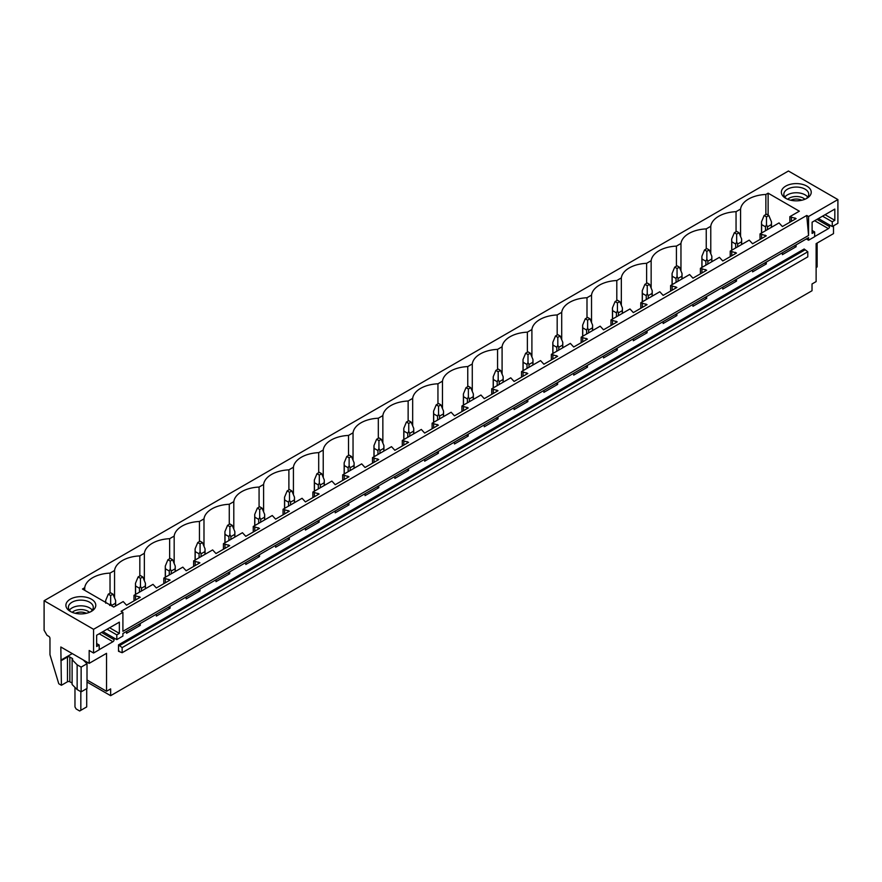 <?xml version="1.0" encoding="UTF-8"?>
<svg xmlns="http://www.w3.org/2000/svg" width="882" height="882" viewBox="0 0 882 882"><rect width="100%" height="100%" fill="white"/><g stroke="black" fill="none" stroke-linecap="round" stroke-linejoin="round"><path stroke-width="1.32" d="M44.1 600.741L44.1 630.244L47.033 635.327L48.797 636.341A1.665 0.959 60 0 1 49.965 638.381L49.965 654.709L58.774 683.748L61.409 685.281L60.825 646.991L89.17 663.352L89.17 650.475L93.569 653.022L93.569 629.307L44.1 600.741L788.431 171.009L837.9 199.575L808.562 216.509L806.743 215.462L121.088 611.314L122.907 612.362L93.569 629.307M740.582 236.497L740.582 209.067A27.386 15.81 0 0 1 765.863 194.47L768.123 193.169L799.346 211.195L789.842 216.674L796.115 218.615L782.389 226.542L779.038 222.914L760.03 233.895L766.304 235.825L752.578 243.752L749.226 240.125L730.219 251.105L736.492 253.035L722.766 260.962L719.414 257.335L700.407 268.315L706.68 270.245L692.954 278.172L689.614 274.545L670.596 285.525L676.88 287.455L663.143 295.382L659.802 291.755L640.784 302.735L647.068 304.665L633.331 312.592L629.991 308.965L610.972 319.945L617.257 321.875L603.52 329.802L600.179 326.175L581.161 337.156L587.445 339.085L573.708 347.012L570.367 343.396L551.349 354.366L557.633 356.295L543.896 364.222L540.556 360.606L521.538 371.576L527.822 373.505L514.085 381.443L510.744 377.816L491.726 388.786L498.01 390.726L484.273 398.653L480.933 395.026L461.925 405.996L468.199 407.936L454.473 415.863L451.121 412.236L432.114 423.217L438.387 425.146L424.661 433.073L421.309 429.446L402.302 440.427L408.575 442.356L394.849 450.283L391.498 446.656L372.491 457.637L378.764 459.566L365.038 467.493L361.686 463.866L342.679 474.847L348.952 476.776L335.226 484.703L331.875 481.076L312.867 492.057L319.141 493.986L305.415 501.913L302.074 498.286L283.056 509.267L289.34 511.196L275.603 519.123L272.262 515.507L253.244 526.477L259.529 528.406L245.791 536.333L242.451 532.717L232.936 538.196L223.433 543.687L229.717 545.616L215.98 553.554L212.639 549.927L193.621 560.897L199.905 562.837L186.168 570.764L182.828 567.137L163.809 578.107L170.094 580.047L156.357 587.974L153.016 584.347L133.998 595.328L140.282 597.257L126.545 605.184L123.204 601.557L113.701 607.048L82.478 589.022L84.738 587.71A27.386 15.81 0 0 1 110.029 573.113L110.029 593.178M740.582 209.067L736.051 211.68A27.386 15.81 0 0 0 710.771 226.277L706.239 228.901A27.386 15.81 0 0 0 680.959 243.487L676.428 246.111A27.386 15.81 0 0 0 651.148 260.708L646.616 263.321A27.386 15.81 0 0 0 621.336 277.918L616.805 280.531A27.386 15.81 0 0 0 591.524 295.128L586.993 297.741A27.386 15.81 0 0 0 561.713 312.338L557.181 314.951A27.386 15.81 0 0 0 531.901 329.548L527.37 332.161A27.386 15.81 0 0 0 502.09 346.758L497.569 349.371A27.386 15.81 0 0 0 472.278 363.968L467.758 366.581A27.386 15.81 0 0 0 442.477 381.178L437.946 383.791A27.386 15.81 0 0 0 412.666 398.388L408.134 401.012A27.386 15.81 0 0 0 382.854 415.598L378.323 418.222A27.386 15.81 0 0 0 353.043 432.819L348.511 435.432A27.386 15.81 0 0 0 323.231 450.029L318.7 452.642A27.386 15.81 0 0 0 293.419 467.24L288.888 469.852A27.386 15.81 0 0 0 263.608 484.45L259.076 487.062A27.386 15.81 0 0 0 233.796 501.66L229.265 504.272A27.386 15.81 0 0 0 203.985 518.87L199.453 521.483A27.386 15.81 0 0 0 174.173 536.08L169.642 538.693A27.386 15.81 0 0 0 144.361 553.29L139.83 555.903A27.386 15.81 0 0 0 114.55 570.5L110.029 573.113M810.624 189.784A14.939 8.622 0 0 0 792.091 183.941A14.939 8.622 0 0 0 781.959 194.646A14.939 8.622 0 0 0 785.73 198.318A14.939 8.622 0 0 0 806.854 198.318A14.939 8.622 0 0 0 810.624 189.784M85.036 597.004A14.939 8.622 0 0 0 67.991 600.885A14.939 8.622 0 0 0 70.273 611.38A14.939 8.622 0 0 0 76.635 613.563A14.939 8.622 0 0 0 91.397 611.38A14.939 8.622 0 0 0 85.036 597.004M122.907 612.362L122.907 631.336L808.562 235.483L806.743 215.462M837.9 199.575L837.9 223.289L832.266 226.542L832.266 221.79L834.824 220.324L834.824 209.078L812.113 222.187L812.113 233.432L814.659 231.955L814.659 236.707L808.562 240.224L808.562 237.655L122.907 633.508L122.907 636.076L116.81 639.604L116.81 634.864L119.357 633.386L119.357 622.141L96.645 635.249L96.645 646.495L99.203 645.029L99.203 649.769L93.569 653.022M808.562 216.509L808.562 235.483M766.304 262.042L766.304 263.939L752.578 271.865L752.578 269.969M736.492 279.252L736.492 281.149L722.766 289.087L722.766 287.179M706.68 296.462L706.68 298.37L692.954 306.297L692.954 304.4M676.88 313.683L676.88 315.58L663.143 323.507L663.143 321.61M647.068 330.893L647.068 332.79L633.331 340.717L633.331 338.82M617.257 348.103L617.257 350L603.52 357.927L603.52 356.03M587.445 365.313L587.445 367.21L573.708 375.137L573.708 373.24M557.633 382.523L557.633 384.42L543.896 392.347L543.896 390.45M527.822 399.733L527.822 401.63L514.085 409.557L514.085 407.66M498.01 416.943L498.01 418.84L484.273 426.767L484.273 424.87M468.199 434.153L468.199 436.05L454.473 443.977L454.473 442.08M438.387 451.363L438.387 453.26L424.661 461.187L424.661 459.29M408.575 468.574L408.575 470.481L394.849 478.408L394.849 476.5M378.764 485.795L378.764 487.691L365.038 495.618L365.038 493.722M348.952 503.005L348.952 504.901L335.226 512.828L335.226 510.932M319.141 520.215L319.141 522.111L305.415 530.038L305.415 528.142M289.34 537.425L289.34 539.321L275.603 547.248L275.603 545.352M259.529 554.635L259.529 556.531L245.791 564.458L245.791 562.562M229.717 571.845L229.717 573.741L215.98 581.668L215.98 579.772M199.905 589.055L199.905 590.951L186.168 598.878L186.168 596.982M170.094 606.265L170.094 608.161L156.357 616.088L156.357 614.192M140.282 623.475L140.282 625.371L126.545 633.298L126.545 631.402M114.109 638.05L114.109 639.671L101.551 632.427M99.203 649.637L112.94 641.71A1.665 0.959 120 0 0 114.109 639.671M833.501 225.825L833.501 233.62L816.126 243.653L816.126 281.59L812.024 283.971L812.024 290.74L110.647 695.678L110.647 688.897L106.535 691.268L106.535 653.33L89.17 663.352M829.565 224.976L829.565 226.608L817.008 219.353M814.659 236.563L828.396 228.636A1.665 0.959 120 0 0 829.565 226.608M796.115 244.832L796.115 246.728L782.389 254.655L782.389 252.759M118.508 644.852L118.508 651.291L122.146 652.713L122.146 647.631L118.508 644.852L804.152 249L807.791 251.778L122.146 647.631M807.791 251.778L807.791 256.86L122.146 652.713M87.009 682.029L110.647 695.678M768.123 193.169L768.123 215.12M765.863 194.47L765.863 214.535M789.842 216.674L789.842 222.231M133.998 595.328L133.998 600.885M163.809 578.107L163.809 583.663M193.621 560.897L193.621 566.453M223.433 543.687L223.433 549.243M253.244 526.477L253.244 532.033M283.056 509.267L283.056 514.823M312.867 492.057L312.867 497.613M342.679 474.847L342.679 480.403M372.491 457.637L372.491 463.193M402.302 440.427L402.302 445.983M432.114 423.217L432.114 428.773M461.925 405.996L461.925 411.552M491.726 388.786L491.726 394.342M521.538 371.576L521.538 377.132M551.349 354.366L551.349 359.922M581.161 337.156L581.161 342.712M610.972 319.945L610.972 325.502M640.784 302.735L640.784 308.292M670.596 285.525L670.596 291.082M700.407 268.315L700.407 273.872M730.219 251.105L730.219 256.662M760.03 233.895L760.03 239.452M736.051 211.68L736.051 231.745M791.386 217.567L791.386 221.349M794.947 217.931L794.947 219.287M794.947 245.516L796.115 246.728M794.142 245.968L794.947 246.056M710.771 253.707L710.771 226.277M706.239 228.901L706.239 248.956M761.574 234.777L761.574 238.559M765.135 235.141L765.135 236.497M765.135 262.726L766.304 263.939M764.33 263.189L765.135 263.266M680.959 270.917L680.959 243.487M676.428 246.111L676.428 266.166M731.762 251.987L731.762 255.769M735.323 252.351L735.323 253.707M735.323 279.936L736.492 281.149M734.53 280.399L735.323 280.476M651.148 288.127L651.148 260.708M646.616 263.321L646.616 283.376M701.951 269.208L701.951 272.979M705.512 269.561L705.512 270.917M705.512 297.146L706.68 298.37M704.718 297.609L705.512 297.686M621.336 305.337L621.336 277.918M616.805 280.531L616.805 300.586M672.139 286.418L672.139 290.189M675.7 286.782L675.7 288.127M675.7 314.356L676.88 315.58M674.906 314.819L675.7 314.896M591.524 322.547L591.524 295.128M586.993 297.741L586.993 317.796M642.328 303.628L642.328 307.399M645.889 303.992L645.889 305.348M645.889 331.566L647.068 332.79M645.095 332.029L645.889 332.106M561.713 339.757L561.713 312.338M557.181 314.951L557.181 335.006M612.516 320.839L612.516 324.609M616.077 321.202L616.077 322.558M616.077 348.776L617.257 350M615.283 349.239L616.077 349.316M531.901 356.967L531.901 329.548M527.37 332.161L527.37 352.216M582.704 338.049L582.704 341.819M586.265 338.412L586.265 339.768M586.265 365.986L587.445 367.21M585.472 366.449L586.265 366.526M502.09 374.177L502.09 346.758M497.569 349.371L497.569 369.426M552.893 355.259L552.893 359.029M556.454 355.622L556.454 356.978M556.454 383.196L557.633 384.42M555.66 383.659L556.454 383.747M472.278 391.387L472.278 363.968M467.758 366.581L467.758 386.647M523.081 372.469L523.081 376.239M526.642 372.832L526.642 374.188M526.642 400.406L527.822 401.63M525.848 400.869L526.642 400.957M442.477 408.609L442.477 381.178M437.946 383.791L437.946 403.857M493.27 389.679L493.27 393.46M496.842 390.042L496.842 391.399M496.842 417.627L498.01 418.84M496.037 418.079L496.842 418.167M412.666 425.819L412.666 398.388M408.134 401.012L408.134 421.067M463.469 406.889L463.469 410.67M467.03 407.252L467.03 408.609M467.03 434.837L468.199 436.05M466.225 435.289L467.03 435.377M382.854 443.029L382.854 415.598M378.323 418.222L378.323 438.277M433.657 424.099L433.657 427.88M437.218 424.463L437.218 425.819M437.218 452.047L438.387 453.26M436.414 452.51L437.218 452.587M353.043 460.239L353.043 432.819M348.511 435.432L348.511 455.487M403.846 441.32L403.846 445.09M407.407 441.673L407.407 443.029M407.407 469.257L408.575 470.481M406.602 469.72L407.407 469.797M323.231 477.449L323.231 450.029M318.7 452.642L318.7 472.697M374.034 458.53L374.034 462.3M377.595 458.883L377.595 460.239M377.595 486.467L378.764 487.691M376.79 486.93L377.595 487.007M293.419 494.659L293.419 467.24M288.888 469.852L288.888 489.907M344.223 475.74L344.223 479.51M347.784 476.104L347.784 477.46M347.784 503.677L348.952 504.901M346.979 504.14L347.784 504.217M263.608 511.869L263.608 484.45M259.076 487.062L259.076 507.117M314.411 492.95L314.411 496.72M317.972 493.314L317.972 494.67M317.972 520.887L319.141 522.111M317.178 521.35L317.972 521.427M233.796 529.079L233.796 501.66M229.265 504.272L229.265 524.327M284.599 510.16L284.599 513.93M288.16 510.524L288.16 511.88M288.16 538.097L289.34 539.321M287.367 538.56L288.16 538.637M203.985 546.289L203.985 518.87M199.453 521.483L199.453 541.537M254.788 527.37L254.788 531.14M258.349 527.734L258.349 529.09M258.349 555.307L259.529 556.531M257.555 555.77L258.349 555.858M174.173 563.499L174.173 536.08M169.642 538.693L169.642 558.758M224.976 544.58L224.976 548.35M228.537 544.944L228.537 546.3M228.537 572.517L229.717 573.741M227.743 572.98L228.537 573.068M144.361 580.72L144.361 553.29M139.83 555.903L139.83 575.968M195.165 561.79L195.165 565.571M198.726 562.154L198.726 563.51M198.726 589.738L199.905 590.951M197.932 590.19L198.726 590.279M114.55 597.93L114.55 570.5M165.353 579L165.353 582.782M168.914 579.364L168.914 580.72M168.914 606.948L170.094 608.161M168.12 607.4L168.914 607.489M84.738 590.334L84.738 587.71M135.541 596.21L135.541 599.992M139.102 596.574L139.102 597.93M139.102 624.158L140.282 625.371M138.309 624.621L139.102 624.699M832.266 226.542L818.419 218.538M808.562 240.224L806.324 238.934M816.126 267.5L817.129 266.926L817.129 243.068M786.689 198.825A12.447 7.188 180 0 1 784.352 196.278A12.447 7.188 180 0 1 783.844 194.249A12.447 7.188 180 0 1 794.528 187.138A12.447 7.188 180 0 1 808.243 192.232A12.447 7.188 180 0 1 808.739 194.249A12.447 7.188 180 0 1 805.894 198.825M784.859 197.094A12.447 7.188 180 0 1 796.292 192.75A12.447 7.188 180 0 1 807.725 197.094M814.659 231.955L812.113 230.489M834.824 220.324L825.078 214.701M832.266 221.79L822.52 216.167M116.81 639.604L102.962 631.611M77.142 664.808L81.133 667.112L81.133 691.852L77.142 689.548L77.142 664.808L72.181 659.747A1.665 0.959 0 0 0 72.666 659.074A1.665 0.959 0 0 0 72.181 658.391L69.832 657.035A1.665 0.959 0 0 0 67.484 657.035L61.409 660.541M81.133 691.852L87.009 688.456L87.009 663.727L81.133 667.112M87.009 663.727L83.184 659.901M72.269 653.595L60.825 660.199M77.142 689.548L72.115 684.52L72.115 659.791M87.009 680L106.535 691.268M61.409 685.281L67.484 681.764A1.665 0.959 0 0 1 69.832 681.764L72.115 683.087M90.438 611.888A12.447 7.188 0 0 0 93.283 607.312A12.447 7.188 0 0 0 84.341 600.422A12.447 7.188 0 0 0 68.388 607.312A12.447 7.188 0 0 0 71.233 611.888M92.268 610.168A12.447 7.188 0 0 0 84.341 606.11A12.447 7.188 0 0 0 69.402 610.168M116.81 634.864L107.064 629.241M119.357 633.386L109.622 627.764M99.203 645.029L96.645 643.551M768.828 215.528L766.48 214.172L764.132 215.528L766.48 216.884L768.828 215.528L771.463 221.856L771.463 227.291M771.463 221.856L771.364 224.568L767.472 226.817L766.48 224.734L765.499 226.817L765.499 230.731M766.48 216.884L766.48 224.734M764.132 215.528L761.508 221.856L761.607 224.568L765.499 226.817M771.364 224.568L771.364 227.347M767.472 226.817L767.472 229.596M761.607 224.568L761.607 232.98M739.017 232.738L736.668 231.382L734.32 232.738L736.668 234.094L739.017 232.738L741.652 239.066L741.652 244.501M741.652 239.066L741.553 241.778L737.661 244.027L736.668 241.944L735.687 244.027L735.687 247.941M736.668 234.094L736.668 241.944M734.32 232.738L731.696 239.066L731.795 241.778L735.687 244.027M741.553 241.778L741.553 244.557M737.661 244.027L737.661 246.806M731.795 241.778L731.795 250.19M709.205 249.948L706.857 248.592L704.52 249.948L706.857 251.304L709.205 249.948L711.84 256.276L711.84 261.711M711.84 256.276L711.741 258.988L707.849 261.237L706.857 259.154L705.876 261.237L705.876 265.151M706.857 251.304L706.857 259.154M704.52 249.948L701.885 256.276L701.984 258.988L705.876 261.237M711.741 258.988L711.741 261.767M707.849 261.237L707.849 264.016M701.984 258.988L701.984 267.4M679.394 267.158L677.056 265.802L674.708 267.158L677.056 268.514L679.394 267.158L682.029 273.497L682.029 278.921M682.029 273.497L681.929 276.198L678.038 278.447L677.056 276.364L676.064 278.447L676.064 282.372M677.056 268.514L677.056 276.364M674.708 267.158L672.073 273.497L672.172 276.198L676.064 278.447M681.929 276.198L681.929 278.977M678.038 278.447L678.038 281.226M672.172 276.198L672.172 284.61M649.582 284.368L647.245 283.012L644.896 284.368L647.245 285.724L649.582 284.368L652.217 290.707L652.217 296.132M652.217 290.707L652.118 293.408L648.226 295.657L647.245 293.574L646.252 295.657L646.252 299.582M647.245 285.724L647.245 293.574M644.896 284.368L642.261 290.707L642.361 293.408L646.252 295.657M652.118 293.408L652.118 296.187M648.226 295.657L648.226 298.436M642.361 293.408L642.361 301.82M619.781 301.578L617.433 300.233L615.085 301.578L617.433 302.934L619.781 301.578L622.405 307.917L622.405 313.342M622.405 307.917L622.306 310.618L618.414 312.867L617.433 310.795L616.441 312.867L616.441 316.792M617.433 302.934L617.433 310.795M615.085 301.578L612.45 307.917L612.549 310.618L616.441 312.867M622.306 310.618L622.306 313.397M618.414 312.867L618.414 315.646M612.549 310.618L612.549 319.041M589.97 318.799L587.621 317.443L585.273 318.799L587.621 320.144L589.97 318.799L592.594 325.127L592.594 330.552M592.594 325.127L592.495 327.839L588.603 330.077L587.621 328.005L586.629 330.077L586.629 334.002M587.621 320.144L587.621 328.005M585.273 318.799L582.638 325.127L582.737 327.839L586.629 330.077M592.495 327.839L592.495 330.618M588.603 330.077L588.603 332.856M582.737 327.839L582.737 336.251M560.158 336.009L557.81 334.653L555.462 336.009L557.81 337.365L560.158 336.009L562.782 342.337L562.782 347.762M562.782 342.337L562.683 345.049L558.791 347.288L557.81 345.215L556.818 347.288L556.818 351.212M557.81 337.365L557.81 345.215M555.462 336.009L552.827 342.337L552.926 345.049L556.818 347.288M562.683 345.049L562.683 347.828M558.791 347.288L558.791 350.066M552.926 345.049L552.926 353.462M530.347 353.219L527.998 351.863L525.65 353.219L527.998 354.575L530.347 353.219L532.982 359.547L532.982 364.983M532.982 359.547L532.882 362.259L528.98 364.509L527.998 362.425L527.006 364.509L527.006 368.422M527.998 354.575L527.998 362.425M525.65 353.219L523.015 359.547L523.114 362.259L527.006 364.509M532.882 362.259L532.882 365.038M528.98 364.509L528.98 367.287M523.114 362.259L523.114 370.672M500.535 370.429L498.187 369.073L495.838 370.429L498.187 371.785L500.535 370.429L503.17 376.757L503.17 382.193M503.17 376.757L503.071 379.469L499.179 381.719L498.187 379.635L497.194 381.719L497.194 385.632M498.187 371.785L498.187 379.635M495.838 370.429L493.203 376.757L493.303 379.469L497.194 381.719M503.071 379.469L503.071 382.248M499.179 381.719L499.179 384.497M493.303 379.469L493.303 387.882M470.723 387.639L468.375 386.283L466.027 387.639L468.375 388.995L470.723 387.639L473.358 393.967L473.358 399.403M473.358 393.967L473.259 396.68L469.367 398.929L468.375 396.845L467.383 398.929L467.383 402.842M468.375 388.995L468.375 396.845M466.027 387.639L463.392 393.967L463.491 396.68L467.383 398.929M473.259 396.68L473.259 399.458M469.367 398.929L469.367 401.707M463.491 396.68L463.491 405.092M440.912 404.849L438.563 403.493L436.215 404.849L438.563 406.205L440.912 404.849L443.547 411.177L443.547 416.613M443.547 411.177L443.448 413.89L439.556 416.139L438.563 414.055L437.582 416.139L437.582 420.053M438.563 406.205L438.563 414.055M436.215 404.849L433.58 411.177L433.679 413.89L437.582 416.139M443.448 413.89L443.448 416.668M439.556 416.139L439.556 418.917M433.679 413.89L433.679 422.302M411.1 422.059L408.752 420.703L406.404 422.059L408.752 423.415L411.1 422.059L413.735 428.387L413.735 433.823M413.735 428.387L413.636 431.1L409.744 433.349L408.752 431.265L407.771 433.349L407.771 437.263M408.752 423.415L408.752 431.265M406.404 422.059L403.78 428.387L403.879 431.1L407.771 433.349M413.636 431.1L413.636 433.878M409.744 433.349L409.744 436.127M403.879 431.1L403.879 439.512M381.289 439.269L378.94 437.913L376.592 439.269L378.94 440.625L381.289 439.269L383.924 445.608L383.924 451.033M383.924 445.608L383.824 448.31L379.933 450.559L378.94 448.475L377.959 450.559L377.959 454.473M378.94 440.625L378.94 448.475M376.592 439.269L373.968 445.608L374.067 448.31L377.959 450.559M383.824 448.31L383.824 451.088M379.933 450.559L379.933 453.337M374.067 448.31L374.067 456.722M351.477 456.479L349.129 455.123L346.78 456.479L349.129 457.835L351.477 456.479L354.112 462.818L354.112 468.243M354.112 462.818L354.013 465.52L350.121 467.769L349.129 465.685L348.147 467.769L348.147 471.694M349.129 457.835L349.129 465.685M346.78 456.479L344.156 462.818L344.256 465.52L348.147 467.769M354.013 465.52L354.013 468.298M350.121 467.769L350.121 470.547M344.256 465.52L344.256 473.932M321.665 473.689L319.317 472.333L316.969 473.689L319.317 475.045L321.665 473.689L324.3 480.029L324.3 485.453M324.3 480.029L324.201 482.73L320.309 484.979L319.317 482.895L318.336 484.979L318.336 488.904M319.317 475.045L319.317 482.895M316.969 473.689L314.345 480.029L314.444 482.73L318.336 484.979M324.201 482.73L324.201 485.508M320.309 484.979L320.309 487.757M314.444 482.73L314.444 491.153M291.854 490.91L289.505 489.554L287.168 490.91L289.505 492.255L291.854 490.91L294.489 497.239L294.489 502.663M294.489 497.239L294.39 499.951L290.498 502.189L289.505 500.116L288.524 502.189L288.524 506.114M289.505 492.255L289.505 500.116M287.168 490.91L284.533 497.239L284.632 499.951L288.524 502.189M294.39 499.951L294.39 502.718M290.498 502.189L290.498 504.967M284.632 499.951L284.632 508.363M262.042 508.12L259.705 506.764L257.357 508.12L259.705 509.476L262.042 508.12L264.677 514.449L264.677 519.873M264.677 514.449L264.578 517.161L260.686 519.399L259.705 517.326L258.713 519.399L258.713 523.324M259.705 509.476L259.705 517.326M257.357 508.12L254.722 514.449L254.821 517.161L258.713 519.399M264.578 517.161L264.578 519.939M260.686 519.399L260.686 522.177M254.821 517.161L254.821 525.573M232.242 525.33L229.893 523.974L227.545 525.33L229.893 526.686L232.242 525.33L234.866 531.659L234.866 537.083M234.866 531.659L234.766 534.371L230.875 536.62L229.893 534.536L228.901 536.62L228.901 540.534M229.893 526.686L229.893 534.536M227.545 525.33L224.91 531.659L225.009 534.371L228.901 536.62M234.766 534.371L234.766 537.149M230.875 536.62L230.875 539.398M225.009 534.371L225.009 542.783M202.43 542.54L200.082 541.184L197.733 542.54L200.082 543.896L202.43 542.54L205.054 548.869L205.054 554.304M205.054 548.869L204.955 551.581L201.063 553.83L200.082 551.746L199.089 553.83L199.089 557.744M200.082 543.896L200.082 551.746M197.733 542.54L195.098 548.869L195.198 551.581L199.089 553.83M204.955 551.581L204.955 554.359M201.063 553.83L201.063 556.608M195.198 551.581L195.198 559.993M172.618 559.75L170.27 558.394L167.922 559.75L170.27 561.106L172.618 559.75L175.242 566.079L175.242 571.514M175.242 566.079L175.143 568.791L171.251 571.04L170.27 568.956L169.278 571.04L169.278 574.954M170.27 561.106L170.27 568.956M167.922 559.75L165.287 566.079L165.386 568.791L169.278 571.04M175.143 568.791L175.143 571.569M171.251 571.04L171.251 573.818M165.386 568.791L165.386 577.203M142.807 576.96L140.459 575.604L138.11 576.96L140.459 578.316L142.807 576.96L145.431 583.289L145.431 588.724M145.431 583.289L145.343 586.001L141.44 588.25L140.459 586.166L139.466 588.25L139.466 592.164M140.459 578.316L140.459 586.166M138.11 576.96L135.475 583.289L135.574 586.001L139.466 588.25M145.343 586.001L145.343 588.779M141.44 588.25L141.44 591.028M135.574 586.001L135.574 594.413M112.995 594.17L110.647 592.814L108.299 594.17L110.647 595.526L112.995 594.17L115.63 600.499L115.63 605.934M115.63 600.499L115.531 603.211L111.639 605.46L110.647 603.376L109.655 605.46M110.647 595.526L110.647 603.376M108.299 594.17L105.664 600.499L105.763 603.211M115.531 603.211L115.531 605.989M86.701 661.93L86.701 663.418M86.701 688.633L86.701 706.923L79.667 710.991L76.139 708.963L74.97 706.923L74.97 687.376M80.835 691.675L80.835 710.319M804.924 199.255A10.187 5.876 0 0 0 787.67 199.255M801.782 200.236A8.357 4.818 0 0 0 790.812 200.236M89.468 612.328A10.187 5.876 0 0 0 83.702 609.804A10.187 5.876 0 0 0 72.203 612.328M75.345 613.31A8.357 4.818 180 0 1 83.184 612.317A8.357 4.818 180 0 1 86.326 613.31M119.092 650.96L118.508 651.291M119.092 645.878L804.748 250.014M814.659 220.709L828.396 228.636M72.181 659.747L72.181 658.391M69.832 681.764L69.832 657.035M67.484 681.764L67.484 657.035M112.94 641.71L99.203 633.772M761.508 221.856L761.508 233.035M731.696 239.066L731.696 250.245M701.885 256.276L701.885 267.455M672.073 273.497L672.073 284.677M642.261 290.707L642.261 301.887M612.45 307.917L612.45 319.097M582.638 325.127L582.638 336.307M552.827 342.337L552.827 353.517M523.015 359.547L523.015 370.727M493.203 376.757L493.203 387.937M463.392 393.967L463.392 405.147M433.58 411.177L433.58 422.357M403.78 428.387L403.78 439.567M373.968 445.608L373.968 456.788M344.156 462.818L344.156 473.998M314.345 480.029L314.345 491.208M284.533 497.239L284.533 508.418M254.722 514.449L254.722 525.628M224.91 531.659L224.91 542.838M195.098 548.869L195.098 560.048M165.287 566.079L165.287 577.258M135.475 583.289L135.475 594.468M105.664 600.499L105.664 602.406"/></g></svg>
